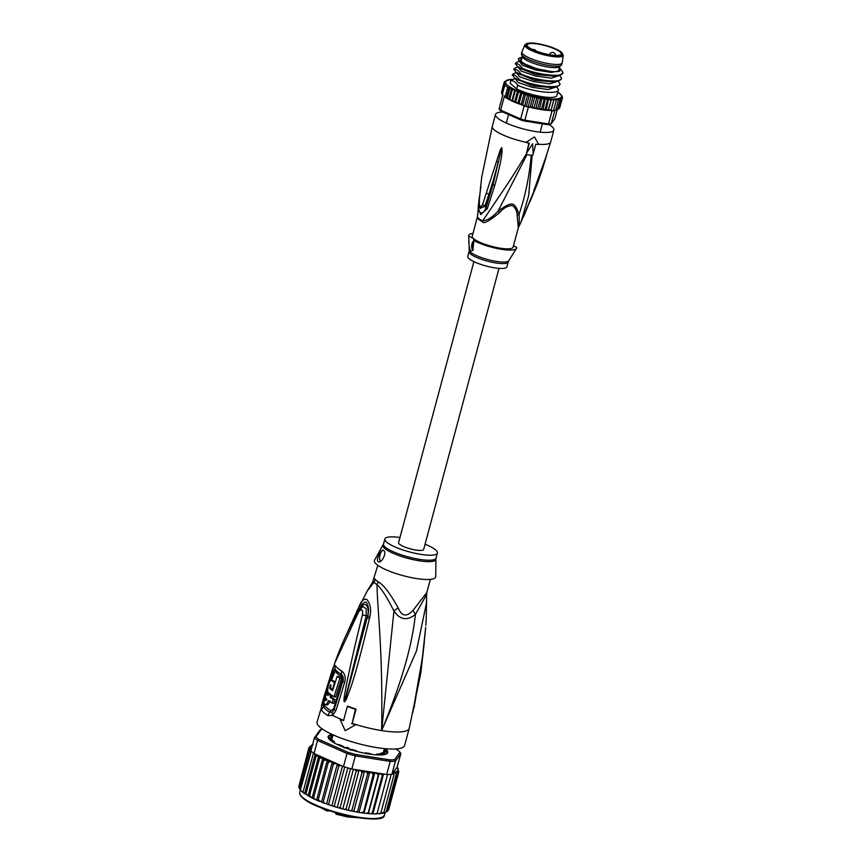 <?xml version="1.0" encoding="UTF-8"?>
<svg xmlns="http://www.w3.org/2000/svg" width="862" height="862" viewBox="0 0 862 862"><rect width="100%" height="100%" fill="white"/><g stroke="black" fill="none" stroke-linecap="round" stroke-linejoin="round"><path stroke-width="1.29" d="M537.877 44.037A17.682 3.976 15 0 0 527.113 44.889A17.682 3.976 15 0 0 550.516 54.877A17.682 3.976 -165 0 0 561.27 54.037A17.682 3.976 -165 0 0 537.877 44.037M563.231 55.222L560.893 51.742C555.29 48.121 547.435 45.406 537.317 43.596C534.72 42.971 531.315 42.884 527.102 43.337L524.818 44.932A19.891 4.472 15 0 0 551.109 56.299A19.891 4.472 -165 0 0 563.231 55.222L562.229 62.678A20.85 4.687 -165 0 1 562.196 62.818A20.85 4.687 -165 0 1 549.514 63.81A20.85 4.687 15 0 1 521.919 52.022L521.467 53.724A20.85 4.687 15 0 0 521.542 54.543A20.85 4.687 15 0 0 549.062 65.512A20.85 4.687 -165 0 0 561.27 65.189A20.85 4.687 -165 0 0 561.744 64.521L562.196 62.818M524.818 44.932L521.963 51.892A20.85 4.687 15 0 0 521.919 52.022M561.27 65.189L559.309 66.74A19.341 4.342 -165 0 1 547.984 67.042A19.341 4.342 15 0 1 522.458 56.87L521.542 54.543M532.727 155.559L526.208 154.524A262.285 108.569 99 0 0 526.617 153.091L532.619 143.749L533.147 154.126A262.285 108.569 -81 0 1 532.727 155.559M526.617 153.091L529.279 143.167A31.129 6.993 15 0 1 525.906 142.478L534.451 136.918L538.728 144.504A31.129 6.993 15 0 1 535.798 144.202L533.147 154.126M526.208 154.524L528.956 142.887M534.451 136.918L525.906 142.478M518.299 227.406L517.114 215.328C517.081 210.878 515.411 207.613 512.103 205.533C507.427 205.867 503.279 208.216 499.658 212.569C488.969 221.275 483.226 224.335 482.429 221.739A4.235 2.942 117.8 0 0 482.58 220.974A21.227 4.773 -165 0 1 479.1 218.754A21.227 4.773 -165 0 1 477.526 216.642L478.873 201.417M499.658 212.569L498.128 211.028C492.87 216.955 487.687 220.273 482.58 220.974L501.285 193.303C509.065 181.666 515.196 172.637 526.111 154.266M479.423 196.611L478.151 207.72L480.684 214.638L487.353 208.593L494.702 185.632C499.68 167.562 502.137 155.602 502.061 149.762L501.749 147.564L500.165 150.139L482.623 204.488C480.457 207.979 479.304 206.988 479.186 201.536L481.707 177.195L492.299 126.391A30.213 6.788 15 0 0 525.572 142.198M549.126 124.602A30.213 6.788 -165 0 1 553.878 130.087A30.213 6.788 -165 0 1 535.496 131.53A30.213 6.788 -165 0 1 495.499 114.441A30.213 6.788 -165 0 1 502.966 112.06M474.219 239.356L473.906 238.914A21.151 4.752 15 0 0 496.243 247.459A21.151 4.752 15 0 0 513.105 247.189L518.385 227.514L520.96 222.277L528.654 195.76L532.134 155.462M530.873 199.639L529.936 200.383L530.873 199.639L537.748 182.658L542.661 168.532L546.777 154.675L533.75 190.901M520.96 222.277L533.729 191.795M477.645 214.282L477.397 217.429A4.235 4.105 -8.9 0 0 477.526 216.642L477.548 216.2M477.526 216.427L472.247 236.242A21.151 4.752 15 0 0 473.432 238.505L473.906 240.541L472.753 250.573L470.63 250.993C469.316 249.29 468.702 244.345 468.788 236.156A24.782 5.571 -165 0 1 468.702 235.692A24.782 5.571 -165 0 1 473.001 233.44M468.788 236.156L473.432 238.505M473.949 240.778A4.536 1.875 -81 0 0 471.783 244.819A4.536 1.875 -81 0 0 472.473 249.495A4.536 1.875 -81 0 0 472.904 249.7A4.536 1.875 -81 0 0 473.378 249.635M513.472 245.842L516.564 247.275A24.782 5.571 -165 0 1 516.457 248.482A24.782 5.571 -165 0 1 499.098 248.892A24.782 5.571 -165 0 1 473.906 240.541M531.218 155.085C529.387 176.257 525.335 196.008 519.075 214.336C514.248 201.331 512.556 201.061 498.128 211.028L527.07 154.438M518.579 226.663C519.236 225.262 519.398 221.146 519.075 214.336L517.114 215.328M469.09 251.532L467.786 256.391A20.246 4.547 15 0 0 469.143 258.751A20.246 4.547 15 0 0 490.446 267.058A20.246 4.547 15 0 0 506.899 266.864L508.203 262.016A20.246 4.547 -165 0 1 491.749 262.199A20.246 4.547 -165 0 1 470.436 253.891A20.246 4.547 -165 0 1 470.361 253.827A20.246 4.547 -165 0 1 469.09 251.532L469.24 250.152A20.505 4.612 15 0 0 470.566 252.157A20.505 4.612 15 0 0 470.652 252.221A20.505 4.612 15 0 0 491.545 260.486A20.505 4.612 15 0 0 508.752 260.744L516.457 248.482M473.184 249.7A4.536 1.875 99 0 1 473.012 249.581A4.536 1.875 99 0 1 472.247 245.444A4.536 1.875 99 0 1 474.014 241.134M542.661 168.532L541.972 168.887L546.734 154.815L541.551 170.094M546.077 156.712L533.901 191.569L523.428 217.062M524.592 214.476L524.484 213.56L524.592 214.476M479.681 201.525L479.186 201.536C475.856 212.235 482.386 217.827 486.114 207.505L485.662 206.621L479.649 207.289M480.166 208.399L484.95 206.04L482.623 204.488M496.566 161.248L498.225 161.981C493.818 179.318 492.051 184.457 488.873 194.381L484.95 206.04L485.662 206.621L493.021 184.468L486.114 207.505L487.353 208.593M501.749 147.564L493.021 184.468L494.702 185.632M502.061 149.762L501.447 149.654L501.716 147.704M559.653 66.471L558.414 71.115A19.643 4.418 15 0 0 558.899 70.469A19.643 4.418 15 0 0 558.802 69.639M521.747 58.508A20.246 4.547 15 0 0 520.777 60.728A20.246 4.547 15 0 0 521.876 61.935A20.246 4.547 15 0 0 540.916 69.725A20.246 4.547 15 0 0 558.835 70.921A20.246 4.547 15 0 0 559.104 68.518M521.445 59.629A19.643 4.418 15 0 0 520.96 60.297A19.643 4.418 15 0 0 521.036 61.083L522.297 56.461M554.675 110.724A30.213 6.788 -165 0 1 553.426 110.821A30.213 6.788 -165 0 1 552.046 110.853L548.544 123.934L547.553 124.667A29.006 6.519 15 0 0 549.751 124.559L551.174 123.805L554.848 110.487L553.566 110.271M547.553 124.667L524.376 121.003A29.006 6.519 15 0 1 520.863 119.99L501.285 111.317A29.006 6.519 15 0 1 499.982 110.196L499.087 108.774A30.213 6.788 15 0 0 500.66 110.12L504.464 95.897A30.213 6.788 15 0 0 505.251 96.469L507.696 87.364L509.226 87.062L509.776 88.657L511.705 88.193L512.254 89.993L514.916 89.508L515.099 91.318L517.168 90.596L518.245 92.643L520.885 92.008L521.65 93.926L524.225 93.193L525.26 95.143L527.727 94.324L528.999 96.285L531.315 95.359L532.813 97.32L534.946 96.296L536.627 98.246L538.556 97.104L535.959 108.644L537.953 108.138L540.388 99.033L542.079 97.783L539.504 109.312L541.595 108.774L544.03 99.669L545.463 98.322L542.898 109.84L545.043 109.258L547.478 100.154L548.631 98.699L546.077 110.207L548.254 109.571L551.551 98.914L548.383 110.379M557.251 109.754L554.859 118.687L551.174 123.805A30.213 6.788 15 0 1 548.544 123.934L524.861 120.195L528.363 107.114A30.213 6.788 -165 0 1 526.251 106.522A30.213 6.788 -165 0 1 524.161 105.897L520.659 118.988A30.213 6.788 15 0 0 524.861 120.195L524.376 121.003M506.834 80.134L508.354 79.907L504.292 82.062L505.832 81.728L503.979 82.903L505.11 82.536L504.184 83.862L505.218 83.625L502.287 94.572L501.727 93.559M505.218 83.625L502.438 94.044A30.213 6.788 15 0 0 502.902 94.561L499.087 108.774M512.416 79.476L510.272 80.241M511.457 79.519A29.006 6.519 15 0 0 510.638 79.573L508.537 79.713M508.106 80.446L508.709 79.832L508.106 80.446M506.371 80.823L507.212 80.252A29.006 6.519 15 0 1 508.354 79.907L508.709 79.832A29.006 6.519 15 0 1 510.185 79.616M505.089 81.362L506.123 80.856A29.006 6.519 15 0 1 506.942 80.371M504.485 81.664L504.173 82.483M538.556 97.104L540.388 99.033M542.079 97.783L544.03 99.669M545.463 98.322L547.478 100.154M548.631 98.699L550.689 100.466M551.551 98.914L553.609 100.606L554.147 98.968L550.937 110.681L552.046 110.853M554.147 98.968L556.162 100.574L556.399 98.85L558.339 100.369L558.705 98.634L560.074 99.992L559.707 98.139L561.356 99.453L560.731 97.514L562.153 98.764L561.571 95.876M562.498 97.686L559.826 107.438M561.916 96.135L562.261 96.953M562.272 96.361L557.833 91.954M530.453 107.416L534.192 107.341L536.627 98.246M514.97 102.373L521.456 104.744L522.814 104.248L523.234 105.487L531.132 107.545L529.527 107.082L530.367 106.425L532.813 97.32M512.093 101.134L514.765 102.244L515.81 101.738L514.765 102.244M506.22 97.945L511.974 101.026L512.653 100.423L511.974 101.026M553.609 100.606L551.163 109.711L548.534 110.304M545.409 110.142L545.043 109.258L545.581 110.077M542.176 109.743L541.595 108.774L542.413 109.689M535.959 108.644L539.03 109.162M532.317 107.836L535.517 108.483M556.83 86.868L558.457 89.497L556.874 95.531A24.179 5.431 -165 0 1 541.638 96.598A24.179 5.431 -165 0 1 516.704 88.915L510.132 83.28A24.179 5.431 15 0 1 510.175 83.011L510.95 80.144L515.993 78.334M560.074 99.992L557.639 109.097L555.656 110.013L557.175 109.786M561.356 99.453L558.921 108.558L557.876 109.065L558.921 108.558L558.544 109.151M558.921 108.558L557.057 109.549M562.153 98.764L559.718 107.858L558.037 108.914M558.339 100.369L555.893 109.474M556.162 100.574L553.426 110.821L551.098 110.347M551.163 109.711L551.001 110.476L549.277 110.422L550.937 110.681M528.363 107.114L529.473 107.287M501.285 111.317L500.66 110.12L520.659 118.988L520.863 119.99M524.161 105.897L523.234 105.487M523.288 105.283L521.833 104.862L523.288 105.283M521.165 104.571L524.225 93.193M505.541 97.546L504.464 95.897M522.426 105.099L521.456 104.744M520.713 104.485L519.215 103.02L518.062 103.548M517.362 103.278L515.81 101.738L518.245 92.643M514.118 101.975L512.653 100.423L515.099 91.318M511.381 100.746L509.819 99.087L508.688 99.453L507.341 97.762L506.296 97.999L505.251 96.469M525.26 95.143L522.814 104.248M521.65 93.926L519.215 103.02M520.885 92.008L517.846 103.386M517.62 90.704L514.571 102.082M514.916 89.508L511.866 100.886M512.254 89.993L509.819 99.087M511.705 88.193L508.688 99.453M509.776 88.657L507.341 97.762M509.226 87.062L506.296 97.999M527.727 94.324L524.678 105.703M528.999 96.285L526.251 106.522M531.315 95.359L528.266 106.737M531.52 107.642L530.367 106.425M534.946 96.296L531.908 107.664M535.173 108.483L534.192 107.341M538.75 109.183L537.953 108.138M541.961 109.743L539.504 109.312M545.237 110.164L542.898 109.84M548.264 110.422L546.077 110.207M550.258 110.508L548.986 110.411M504.184 83.862L502.093 93.796L501.512 92.234L503.979 82.903M502.287 94.572L502.093 93.796M519.204 79.595C517.297 76.653 515.045 75.016 512.437 74.671L514.528 78.151L519.01 80.306L538.696 86.092L556.346 86.987L559.74 84.832L559.988 83.808C560.709 89.54 532.748 85.931 519.204 79.595L519.01 80.306M512.437 74.671L512.254 75.382M512.47 74.455L514.291 73.345M558.457 89.497C559.061 95.283 530.906 91.512 517.674 85.284C516.112 82.569 513.86 80.931 510.918 80.36L510.132 83.28M562.908 72.958C561.97 78.011 535.216 74.261 522.253 68.217C520.346 65.275 518.094 63.637 515.487 63.292L517.577 66.773L522.06 68.928L541.735 74.714L559.395 75.608L562.972 72.774A24.179 5.431 15 0 0 563.015 72.516L562.908 72.958A24.179 5.431 15 0 0 562.972 72.774M515.487 63.292L517.243 61.989L520.562 61.267M515.519 63.077L515.304 64.003M520.723 73.906C519.236 71.255 516.984 69.617 513.967 68.982L516.058 72.462L520.529 74.617L540.323 80.425L557.876 81.297L561.27 79.142L561.507 78.13C562.11 83.916 533.944 80.134 520.723 73.906L520.529 74.617M513.967 68.982L515.724 67.678L519.032 66.956M514 68.766L513.774 69.693M522.049 57.366A22.358 5.021 15 0 0 519.366 58.066L518.773 58.379L518.967 60.965L520.314 62.193L536.649 68.723L551.863 71.621C557.132 71.772 559.837 71.471 559.998 70.706L551.227 72.43L535.55 69.962L522.394 65.243L519.646 61.59M520.486 62.139L521.348 62.667C525.249 64.952 530.345 66.967 536.649 68.723M559.395 75.608L556.087 76.33L535.744 74.563L518.784 67.882L517.577 66.773M557.876 81.297L554.568 82.019L534.224 80.252L516.058 72.462M556.346 86.987L553.048 87.709L532.694 85.941L514.528 78.151M522.253 68.217L522.06 68.928M517.674 85.284L516.704 88.915M559.88 75.49L561.507 78.13M558.35 81.179L559.988 83.808M558.791 75.737L551.26 78.151L535.291 75.964L521.219 71.115L518.127 67.279M557.261 81.427L549.73 83.84L533.772 81.653L519.7 76.804L516.607 72.958M555.742 87.116L548.21 89.529L532.242 87.342L518.17 82.493L515.077 78.647M559.998 70.706L559.363 67.581M559.557 67.775L562.832 72.074M519.366 58.066A22.358 5.021 15 0 0 519.969 61.633A22.358 5.021 15 0 0 521.348 62.667M498.99 268.362L423.684 549.406A12.995 2.92 -165 0 1 413.124 549.525A12.995 2.92 -165 0 1 399.451 544.191A12.995 2.92 -165 0 1 398.589 542.672L473.895 261.639M347.763 747.645A26.593 5.98 -165 0 1 346.901 747.332L348.636 747.957A26.593 5.98 -165 0 1 347.763 747.645M335.997 814.148L335.943 813.189L335.997 814.148M381.931 752.871A26.593 5.98 -165 0 1 381.187 753.097L381.931 752.871L382.329 754.045M381.187 753.097L380.023 753.884M344.218 748.022L346.901 747.332L348.636 747.957L350.662 750.317M329.747 810.84L329.456 810.819A4.838 1.088 15 0 0 328.508 810.819M327.183 809.957L328.034 810.215L327.42 811.088L328.11 810.711L327.42 811.088L327.161 810.054L327.42 811.088M335.609 813.394L335.609 812.618L335.921 814.159L347.634 816.961L359.195 817.822M332.98 734.995L332.452 734.93A30.213 6.788 15 0 0 329.898 735.706L332.258 736.891A27.196 6.109 15 0 0 331.601 737.807L328.627 737.473A30.213 6.788 15 0 0 329.381 739.197L332.646 740.253A27.196 6.109 15 0 0 333.411 740.975A27.196 6.109 15 0 0 334.37 741.729L332.56 741.88M298.769 787.06L299.599 787.415L298.802 786.618L300.332 790.055L304.631 793.74L305.978 793.751L308.079 795.917L309.501 795.777L312.26 798.083L313.606 797.835L323.659 760.295L322.442 758.021A45.33 10.182 -165 0 1 316.397 754.584L314.037 753.528A46.537 10.463 15 0 1 313.466 753.119A46.537 10.463 15 0 1 312.292 752.17A46.537 10.463 15 0 1 311.29 751.244A46.537 10.463 15 0 1 310.913 750.856L314.414 737.775L315.923 736.924L321.267 729.489L319.845 730.243L314.414 737.775A46.537 10.463 -165 0 0 315.794 739.079A46.537 10.463 -165 0 0 317.539 740.447L314.037 753.528M299.426 788.762L302.153 791.866L311.775 797.835M332.129 734.424A30.827 6.928 15 0 0 328.562 738.335A30.827 6.928 15 0 0 330.232 740.178A30.827 6.928 15 0 0 368.968 754.002A30.827 6.928 15 0 0 386.499 753.862A30.827 6.928 15 0 0 385.659 748.938A30.827 6.928 15 0 0 385.368 748.69M384.624 748.625A30.515 6.864 -165 0 1 385.303 749.175A30.515 6.864 -165 0 1 386.316 753.959M318.768 739.37L317.539 740.447L346.987 753.496L347.806 752.235L318.768 739.37A45.33 10.182 -165 0 1 315.923 736.924M400.852 753.614L395.432 761.157L391.93 774.238L397.113 767.148L400.852 753.614L399.968 752.192L394.624 759.627L395.432 761.157A46.537 10.463 -165 0 1 390.195 761.415L389.829 759.875L355.446 754.433L355.338 755.909A46.537 10.463 -165 0 1 346.987 753.496L343.475 766.577A46.537 10.463 15 0 0 344.725 766.964A46.537 10.463 15 0 0 350.554 768.645A46.537 10.463 15 0 0 351.836 768.99L386.693 774.496L390.195 761.415L355.338 755.909L351.836 768.99M395.399 748.992L397.113 749.746A45.33 10.182 -165 0 1 399.968 752.192M355.446 754.433A45.33 10.182 -165 0 1 347.806 752.235M394.624 759.627A45.33 10.182 -165 0 1 389.829 759.875M321.267 729.489A45.33 10.182 -165 0 1 322.797 729.349M386.693 774.496A46.537 10.463 15 0 0 387.566 774.496A46.537 10.463 15 0 0 391.219 774.313A46.537 10.463 15 0 0 391.93 774.238M310.977 750.931L309.544 750.651L310.277 748.938L308.855 749.067L310.277 747.429A45.33 10.182 -165 0 1 310.589 746.47L312.346 745.522M316.397 754.584L343.475 766.577M328.67 738.518A30.515 6.864 -165 0 1 332.807 734.736M397.932 768.678L398.718 772.158L396.908 771.124L397.867 773.333L396.725 772.093L395.195 771.975L396.261 774.291L395.044 772.945L393.072 772.675L393.934 775.003L392.425 773.548M340.792 765.391L338.755 766.275L337.354 763.872L335.264 763.495L333.346 764.346L332.279 762.04L330.383 761.609L328.282 762.342L327.334 760.122L323.659 760.295M337.354 763.872L326.687 803.686L327.646 804.408L328.691 803.826L329.92 805.173L333.12 806.207L334.359 805.647L335.49 806.929L338.777 807.877L340.188 807.328L341.18 808.534L344.509 809.386L346.082 808.836L346.923 809.968L350.22 810.711L351.933 810.161L352.601 811.207L355.823 811.832L357.644 811.261L358.118 812.23L361.21 812.726L363.117 812.123L363.387 813.028L366.296 813.372L368.257 812.737L378.31 775.197L376.963 773.559L374.808 772.902L373.171 774.582L371.878 772.902L369.809 772.212L367.697 773.72L366.49 772.007L364.529 771.274L361.986 772.611L360.887 770.897L359.077 770.143L356.135 771.296L355.015 769.497M378.31 775.197L378.871 773.742A45.33 10.182 -165 0 1 376.963 773.559M368.203 813.556L368.257 812.737L368.203 813.556L370.423 813.739L372.222 813.049L382.286 775.509L381.101 773.914L378.871 773.742M383.515 774.001L372.826 813.857L376.866 813.965M312.464 745.059L313.218 744.617M311.85 744.876L312.583 744.628M312.507 744.908A45.33 10.182 -165 0 0 312.367 744.973L311.397 745.544M311.548 745.468A45.33 10.182 -165 0 0 310.902 746.05L309.727 746.729M308.973 747.58L310.589 746.47M298.92 786.155L308.941 747.677L310.277 747.429M310.956 750.985L300.332 790.055L311.29 751.244M303.101 791.79L313.466 753.119M305.978 793.751L316.042 756.211L315.19 754.347L304.631 793.74M315.19 754.347L314.652 754.153M309.501 795.777L319.554 758.237L318.724 756.168L308.079 795.917M318.724 756.168L316.042 756.211M298.802 786.618L308.855 749.067M299.48 788.191L309.544 750.651M319.554 758.237L322.442 758.021M397.113 767.148L398.169 768.602M398.686 771.199L397.996 770.014A45.33 10.182 -165 0 0 396.919 767.309M377.987 754.94L376.996 754.034A27.196 6.109 15 0 0 379.873 753.884L383.278 754.756A30.213 6.788 15 0 0 385.831 753.981L383.471 752.795A27.196 6.109 15 0 0 384.14 751.879L387.103 752.224A30.213 6.788 15 0 0 386.359 750.479L384.053 749.865M364.885 753.28L365.402 752.806A27.196 6.109 15 0 0 369.712 753.485L371.899 754.422M350.08 749.466L351.782 749.444A27.196 6.109 15 0 0 356.372 750.77L357.461 751.599M343.195 747.031L343.96 746.848L343.442 746.47A27.196 6.109 15 0 1 339.79 744.854L337.128 744.412M331.601 737.807A27.196 6.109 15 0 0 331.59 737.829L331.094 739.682L331.59 737.829M380.788 813.2L383.87 812.543L393.934 775.003M383.87 812.543L383.062 813.168L383.87 812.543M381.963 813.405L383.364 813.265M327.646 804.408L329.92 805.173M328.691 803.826L338.755 766.275M342.451 766.124L331.913 805.464M335.49 806.929L333.12 806.207M334.359 805.647L344.725 766.964M347.849 767.891L337.333 807.112M338.777 807.877L341.18 808.534M340.188 807.328L350.554 768.645M353.42 769.238L342.86 808.621M344.509 809.386L346.923 809.968M346.082 808.836L356.135 771.296M359.077 770.143L348.399 809.957M350.22 810.711L352.601 811.207M351.933 810.161L361.986 772.611M364.529 771.274L353.862 811.099M358.118 812.23L357.644 811.261L367.697 773.72M359.131 812.026L369.809 772.212M355.823 811.832L357.935 812.241M363.387 813.028L373.171 774.582M374.808 772.902L364.141 812.726M361.21 812.726L363.247 813.049M379.183 773.343L368.516 813.157M366.296 813.372L368.139 813.599M372.222 813.049A46.537 10.463 15 0 0 372.977 813.092L372.826 813.857M383.568 774.001L373.02 813.383M370.423 813.739L372.793 813.922M375.207 813.911L377.2 813.178L387.566 774.496M377.2 813.178L376.823 813.89L377.2 813.178M377.136 813.416L378.881 813.782L380.853 812.995L391.219 774.313M380.853 812.995L380.261 813.653M378.881 813.782L380.411 813.75M313.606 797.835L315.449 799.591L312.26 798.083M322.787 758.151L312.119 797.964M315.449 799.591L317.119 800.335L318.229 799.882L328.282 762.342M327.334 760.122L316.666 799.947M317.119 800.335L318.229 799.882L322.313 802.457L323.282 801.886L333.346 764.346M317.345 800.486L319.716 801.423M332.279 762.04L321.612 801.854M322.313 802.457L323.282 801.886L324.597 803.319L326.687 803.686M322.485 802.565L324.597 803.319M387.006 810.905L388.654 809.698L398.718 772.158M383.827 812.683L385.745 812.5M384.377 812.758L386.198 811.832L396.261 774.291M386.198 811.832L385.228 812.403L386.198 811.832M386.057 811.907L387.803 810.883L397.867 773.333M387.523 811.379L386.693 811.325L387.803 810.883M377.815 565.3L372.632 582.13L374.086 582.13A12.09 11.292 142.1 0 0 375.229 579.318A27.196 6.109 15 0 0 376.209 580.341A27.196 6.109 15 0 0 376.414 580.514A27.196 6.109 15 0 0 378.138 581.807C383.278 584.458 389.969 593.164 398.19 607.915C401.757 616.481 406.713 617.257 413.081 610.264L426.819 592.593L430.353 579.383M398.19 607.915A12.09 2.952 145.8 0 0 393.934 611.018L381.618 730.577C405.646 672.931 412.672 638.957 415.441 614.412C407.144 621.039 399.979 619.907 393.934 611.018C386.736 596.795 381.101 588.003 377.028 584.651A12.09 9.794 123.6 0 0 378.138 581.807M399.979 537.489A27.196 6.109 15 0 0 384.872 538.998A27.196 6.109 15 0 0 420.861 554.374A27.196 6.109 -165 0 0 437.4 553.081L436.064 558.07A27.196 6.109 -165 0 1 419.869 559.416A27.196 6.109 -165 0 1 419.525 559.363A27.196 6.109 -165 0 1 383.525 543.987L374.55 560.192A31.732 7.133 15 0 0 416.389 578.521A31.732 7.133 -165 0 0 435.741 576.592L435.924 559.136A27.379 6.153 -165 0 1 419.568 560.85A27.379 6.153 -165 0 1 419.223 560.796A27.379 6.153 -165 0 1 383.127 544.989M425.074 544.213A27.196 6.109 -165 0 1 437.4 553.081M380.357 561.431A6.045 2.5 99 0 1 380.131 554.6A6.045 2.5 99 0 1 383.202 550.333M383.719 550.602C387.383 552.661 381.101 564.362 377.955 561.55C375.67 558.856 382.275 547.596 383.719 550.602L383.127 550.322M378.612 561.841L377.955 561.55M333.605 680.808L331.967 680.549C330.157 677.855 326.224 690.387 328.25 692.412A45.029 10.118 15 0 0 333.993 696.722L339.962 678.103A44.005 9.891 -165 0 1 337.204 676.304L332.538 690.688A44.867 10.085 -165 0 1 329.543 688.178L330.609 684.784A44.705 10.042 15 0 0 331.159 685.322L330.361 687.865A44.824 10.075 15 0 0 332.398 689.546L334.553 682.779A44.468 9.988 -165 0 1 331.967 680.549L333.605 680.808A42.647 9.59 15 0 0 335.21 682.273M324.812 704.319C326.019 705.073 327.204 703.823 328.379 700.601A45.212 10.161 15 0 0 332.096 703.123L333.228 699.265A45.115 10.139 -165 0 1 330.081 697.186L330.588 695.483A45.061 10.128 -165 0 1 328.541 693.802L328.045 695.505A45.115 10.139 -165 0 1 326.407 693.662L325.276 697.509A45.212 10.161 15 0 0 326.913 699.362L325.879 700.515A45.244 10.172 -165 0 1 324.791 699.211L323.724 703.015A45.298 10.182 15 0 0 324.812 704.319L326.924 704.836M333.993 696.722L335.663 696.992L341.643 678.362A42.195 9.482 15 0 1 338.841 676.562L337.204 676.304M332.193 689.384A43.046 9.676 15 0 0 332.786 689.891M341.643 678.362L339.962 678.103M330.081 697.186L331.719 697.444A43.305 9.73 15 0 0 334.898 699.535L333.228 699.265M331.719 697.444L332.226 695.742L330.588 695.483M330.674 694.513A43.251 9.719 15 0 0 332.226 695.742M330.071 694.05L328.541 693.802M326.407 693.662L328.066 693.921A43.305 9.73 15 0 0 328.379 694.363M324.791 699.211L326.45 699.481A43.434 9.762 15 0 0 326.73 699.869M326.439 704.577C327.635 705.342 328.831 704.103 330.017 700.86M334.898 699.535L333.766 703.392L332.096 703.123M426.819 592.593L426.625 594.543L415.441 614.412A12.09 4.094 50.2 0 1 413.081 610.264M412.812 712.249L413.76 707.756L412.812 712.292A6.045 5.991 -90.2 0 1 412.747 712.562A6.045 5.614 -5.3 0 0 412.812 712.249M424.255 642.772L420.861 672.769L413.124 710.04A6.045 2.327 10.9 0 0 413.297 709.652L413.286 709.685M416.443 693.748L414.072 707.756M342.343 680.527L333.626 708.715L330.868 710.687A3.017 2.36 -58.2 0 1 329.92 712.335L332.43 712.066L334.23 709.232L342.947 681.066C343.69 678.232 343.227 676.099 341.546 674.644A3.017 2.349 121.6 0 1 341.514 676.207A3.017 2.349 121.6 0 1 341.449 676.411L342.343 680.527A3.017 0.603 -161.1 0 1 342.947 681.066A6.045 1.174 -161.1 0 0 344.681 682.413L335.932 710.525L332.624 715.374L328.023 715.654A45.33 10.182 -165 0 1 324.123 712.885A45.33 10.182 -165 0 1 323.983 712.766A45.33 10.182 -165 0 1 321.569 710.126L321.569 705.892L323.131 699.567L331.87 671.433C333.314 666.649 334.456 664.688 335.318 665.539A6.045 5.732 148.8 0 0 335.253 669.246A42.54 9.557 15 0 0 341.546 674.644A6.045 4.698 121.5 0 1 341.751 671.056C344.919 673.653 345.899 677.435 344.681 682.413M331.439 680.269L335.221 671.067A42.076 9.46 15 0 0 341.449 676.411M325.653 699.351L325.933 698.349M327.258 693.791L327.872 691.733M330.868 710.687A43.509 9.773 15 0 1 326.989 707.907A43.509 9.773 15 0 1 324.672 705.385L324.554 704.06M345.026 637.589L358.861 607.063C360.909 601.256 363.527 598.691 366.716 599.37C370.369 603.777 371.425 609.488 369.906 616.524L369.442 618.388L367.18 617.849L367.654 616.018L345.49 698.899A6.045 1.67 -154.7 0 0 346.287 699.47L344.606 701.765A6.045 3.276 -106.3 0 1 344.541 701.463L366.188 615.791L366.275 608.906L362.891 606.449L358.764 610.813C349.164 627.428 341.104 645.035 334.585 663.611L358.667 611.697A6.045 2.349 -149.3 0 1 358.764 610.813M369.906 616.524L367.665 616.018C370.175 605.544 363.807 599.855 359.81 609.305L359.756 609.229C361.361 604.477 363.473 602.075 366.07 602.042C368.634 605.803 369.162 610.458 367.665 616.018L362.439 614.918C363.236 609.563 361.986 608.486 358.667 611.697M359.626 609.499L359.756 609.229A6.045 2.23 26.9 0 1 358.861 607.063M344.606 701.765L344.466 701.765A6.045 3.319 -79.5 0 1 344.509 701.506L345.479 696.959A6.045 0.55 8.1 0 1 344.229 696.722L347.246 680.495C349.8 669.365 352.192 656.165 362.439 614.918M330.448 680.851L333.152 672.672C334.014 669.946 334.715 668.804 335.253 669.246A3.017 2.866 148.8 0 1 335.221 671.067M324.888 699.233L325.351 697.617M326.493 693.673L327.689 689.708M374.28 578.521L375.229 579.318M324.672 705.385A3.017 2.866 -32.3 0 1 323.638 706.959L323.843 703.198M425.806 625.359L426.227 618.959L425.817 625.338M413.297 709.652A6.045 2.327 10.9 0 0 413.297 709.62L422.391 657.889L425.688 627.245C421.13 675.28 417.122 687.197 415.592 697.52L413.124 710.04M372.632 582.13L367.234 591.052L374.086 582.13A27.595 6.206 -165 0 0 375.078 583.175A27.595 6.206 -165 0 0 377.028 584.651C377.319 610.576 383.019 648.914 381.618 730.577A45.33 10.182 15 0 0 409.191 728.422L420.861 672.769L424.384 641.565M356.06 709.124L355.403 709.318A46.839 10.527 -165 0 1 347.343 706.441L348.011 706.247A45.115 10.139 15 0 0 356.06 709.124L352.17 723.369A45.33 10.182 15 0 0 356.168 724.63A45.33 10.182 -165 0 0 381.618 730.577L416.432 651.036L426.744 601.805M358.064 608.637A6.045 2.23 26.6 0 0 358.851 610.684M344.466 701.765C343.916 702.013 343.841 700.332 344.229 696.722M369.442 618.388C358.807 662.339 354.681 675.323 351.459 685.602L346.287 699.47M355.403 709.318L352.17 723.369M347.343 706.441L343.529 720.664A46.839 10.527 -165 0 1 340.005 719.253L340.598 719.08A45.33 10.182 15 0 0 343.636 720.298M355.586 724.813L345.188 730.664L355.586 724.813A46.839 10.527 -165 0 1 351.588 723.541M345.188 730.664L340.005 719.253M409.191 728.422L404.623 745.479A45.33 10.182 15 0 1 367.794 745.91A45.33 10.182 15 0 1 320.082 727.312A45.33 10.182 -165 0 1 317.054 722.022L334.585 663.611M537.403 43.639A18.996 4.267 -165 0 1 561.27 52.151A18.996 4.267 -165 0 1 550.99 55.276A18.996 4.267 15 0 1 527.113 46.753A18.996 4.267 15 0 1 537.403 43.639M538.588 144.234A30.213 6.788 15 0 0 550.678 142.025L537.748 182.658L530.076 201.514M482.429 221.739A21.151 4.752 -165 0 1 478.97 219.53A21.151 4.752 -165 0 1 478.83 219.411A21.151 4.752 -165 0 1 477.397 217.429M480.328 187.463L481.082 187.388L480.328 187.463M486.545 193.099L489.67 194.931M507.696 87.364A30.213 6.788 -165 0 1 504.873 84.939M505.962 81.006A29.006 6.519 15 0 0 505.574 81.556M538.998 97.266A29.006 6.519 15 0 0 541.799 97.805M535.367 96.458A29.006 6.519 15 0 0 538.222 97.104M531.692 95.531A29.006 6.519 15 0 0 534.569 96.275M528.05 94.497A29.006 6.519 15 0 0 530.906 95.316M524.505 93.365A29.006 6.519 15 0 0 527.275 94.26M521.111 92.169A29.006 6.519 15 0 0 523.762 93.118M517.814 90.876A29.006 6.519 15 0 0 520.4 91.9M515.013 89.648A29.006 6.519 15 0 0 517.168 90.596M505.52 81.728A29.006 6.519 15 0 0 514.431 89.368M542.554 97.945A29.006 6.519 15 0 0 545.226 98.365M545.937 98.462A29.006 6.519 15 0 0 548.458 98.764M549.126 98.828A29.006 6.519 15 0 0 551.432 99.001M552.036 99.033A29.006 6.519 15 0 0 554.104 99.076M554.632 99.065A29.006 6.519 15 0 0 556.421 98.979M556.863 98.936A29.006 6.519 15 0 0 558.339 98.71M558.705 98.634A29.006 6.519 15 0 0 559.847 98.29M560.106 98.171A29.006 6.519 15 0 0 560.925 97.686M561.087 97.535A29.006 6.519 15 0 0 561.474 96.986M561.539 96.813A29.006 6.519 15 0 0 557.811 92.051M519.905 104.205A29.006 6.519 -165 0 1 518.504 103.709M516.489 102.944A29.006 6.519 -165 0 1 515.174 102.416M513.235 101.597A29.006 6.519 -165 0 1 512.222 101.134M545.096 110.11A29.006 6.519 -165 0 1 543.879 109.97M541.778 109.679A29.006 6.519 -165 0 1 540.399 109.463M538.265 109.097A29.006 6.519 -165 0 1 536.767 108.806M534.623 108.364A29.006 6.519 -165 0 1 533.05 108.009M353.301 816.842A24.481 5.506 -165 0 1 349.476 816.336A24.481 5.506 -165 0 1 335.943 813.189L336.072 812.747M327.161 810.054A24.481 5.506 -165 0 1 325.814 809.472M329.596 810.851L328.336 810.916A0.603 0.56 -107.8 0 0 328.691 810.528L328.11 810.711M300.375 790.109L299.771 792.372A43.811 9.848 15 0 0 302.691 797.49A43.811 9.848 15 0 0 302.81 797.587A43.811 9.848 15 0 0 348.97 815.495A43.811 9.848 15 0 0 384.409 815.053L385.034 812.747M393.729 773.343A45.33 10.182 -165 0 1 392.63 773.58M340.598 765.359A45.33 10.182 -165 0 1 338.313 764.583M357.59 770.154A45.33 10.182 -165 0 1 355.176 769.572M363.268 771.393A45.33 10.182 -165 0 1 360.887 770.897M368.785 772.417A45.33 10.182 -165 0 1 366.49 772.007M374.054 773.203A45.33 10.182 -165 0 1 371.878 772.902M383.493 774.044A45.33 10.182 -165 0 1 381.101 773.914M383.04 775.541A46.537 10.463 -165 0 1 382.286 775.509M326.116 759.778A45.33 10.182 -165 0 1 322.927 758.269M330.383 761.609A45.33 10.182 -165 0 1 327.786 760.521M335.264 763.495A45.33 10.182 -165 0 1 332.98 762.644M311.15 749.983A45.33 10.182 -165 0 1 310.277 747.591M395.895 772.578A45.33 10.182 -165 0 1 395.044 772.945M397.371 771.512A45.33 10.182 -165 0 1 396.725 772.093M397.985 770.068A45.33 10.182 -165 0 1 397.673 771.081M328.023 804.537A45.33 10.182 15 0 0 329.252 804.957M333.572 806.347A45.33 10.182 15 0 0 334.876 806.746M339.294 808.017A45.33 10.182 15 0 0 340.641 808.384M345.102 809.537A45.33 10.182 15 0 0 346.438 809.86M350.888 810.851A45.33 10.182 15 0 0 352.192 811.12M356.566 811.961A45.33 10.182 15 0 0 357.784 812.176M362.04 812.844A45.33 10.182 15 0 0 363.139 812.995M317.572 800.529A45.33 10.182 15 0 0 318.854 801.067M322.668 802.597A45.33 10.182 15 0 0 323.864 803.05M329.219 737.484L328.939 738.529M329.963 739.456L330.405 737.786M332.258 736.891L331.493 739.768L332.29 736.848M332.01 736.579L332.452 734.93M384.495 749.972L383.827 752.461M385.195 751.869L385.637 750.199M385.939 752.052L386.359 750.479M383.45 752.882L382.954 754.735L383.439 752.838M384.29 753.334L383.946 754.627M333.723 742.602L333.896 741.977M303.198 798.244A43.208 9.708 15 0 0 344.498 814.946A43.208 9.708 15 0 0 382.308 817.133M328.023 715.654A6.045 4.73 -58.2 0 1 329.92 712.335A44.113 9.913 15 0 1 326.127 709.631A44.113 9.913 15 0 1 325.987 709.523A44.113 9.913 15 0 1 323.638 706.959A6.045 5.722 -32.3 0 0 321.569 710.126M330.954 688.393L329.543 688.178M333.626 708.715A3.017 0.646 -164.6 0 1 334.23 709.232A6.045 1.304 -164.6 0 0 335.932 710.525M333.777 673.19A3.017 0.571 18.6 0 0 333.152 672.672A6.045 1.164 18.9 0 1 331.87 671.433M340.598 719.08A45.33 10.182 -165 0 1 332.624 715.374A6.045 3.793 -127.6 0 1 332.43 712.066M335.318 665.539A43.456 9.762 15 0 0 341.751 671.056M323.131 699.567A6.045 1.368 15.7 0 0 324.349 700.784M321.634 704.954A45.33 10.182 -165 0 0 321.569 705.892A6.045 2.909 11 0 1 323.595 704.502M555.505 55.405A3.017 3.017 0 0 0 549.568 54.715M536.099 51.02A3.017 3.017 0 0 0 532.694 49.576M508.602 114.56L506.328 123.072M542.403 123.848L540.183 132.145M495.499 114.441L492.299 126.391M553.878 130.087L550.678 142.025M469.24 250.152L468.702 235.692M508.203 262.016L508.752 260.744M480.263 208.55C479.466 207.807 479.067 205.468 479.1 201.525L481.707 177.195M511.726 79.423L510.595 79.476M554.934 110.293L555.473 110.207M502.826 95.251L502.287 94.583M514.205 73.367L517.512 72.645M518.795 67.882L518.245 67.193M517.265 73.572L516.726 72.882M515.745 79.261L515.196 78.571M384.387 748.604L382.76 754.692M382.469 753.076L382.372 755.058M333.023 734.833L331.687 739.811M320.222 807.382L327.28 811.077L328.336 810.916M384.409 815.053C384.775 826.173 317.399 811.724 302.961 798.137L302.842 798.04C300.364 795.895 299.34 794.01 299.771 792.372M376.683 754.121L376.478 754.864M334.23 742.882L334.488 741.902M384.872 538.998L383.525 543.987M436.064 558.07L435.924 559.136M426.625 594.543L426.227 618.959M367.234 591.052L357.019 610.738"/></g></svg>

